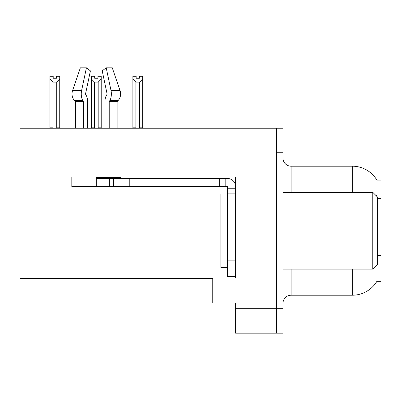<?xml version="1.0" encoding="UTF-8"?>
<svg xmlns="http://www.w3.org/2000/svg" width="401" height="401" viewBox="0 0 401 401"><rect width="100%" height="100%" fill="white"/><g stroke="black" fill="none" stroke-linecap="round" stroke-linejoin="round"><path stroke-width="0.6" d="M20.05 176.901L235.613 176.901L235.613 260.104L227.442 260.104L227.442 276.434L235.613 276.434L235.613 260.104L235.613 277.988L212.746 277.988L212.746 302.971L20.05 302.971L20.05 128.24L276.434 128.24L276.434 333.186L235.613 333.186L235.613 308.69L276.434 308.69L276.434 333.186L282.966 333.186L282.966 308.69L276.434 308.69L276.434 152.736L282.966 152.736L282.966 308.69M212.746 302.971L235.613 302.971L235.613 308.69M352.374 192.335L352.374 166.204A28.576 28.576 0 0 1 376.94 180.189A28.576 28.576 0 0 0 352.374 166.204A28.576 28.576 0 0 1 376.88 180.089L380.95 180.089L380.95 281.337L376.88 281.337L377.025 281.091A28.576 28.576 0 0 1 352.374 295.216L291.131 295.216A8.165 8.165 0 0 0 282.966 303.382M376.574 196.124L376.619 195.533A28.576 4.962 180 0 0 375.757 195.307M276.434 128.24L282.966 128.24L282.966 152.736M376.88 180.089A28.576 28.576 0 0 0 352.374 166.204L291.131 166.204A8.165 8.165 0 0 1 282.966 158.039A8.165 8.165 0 0 0 291.131 166.204L291.131 192.335M139.423 78.245L136.16 78.245L139.423 78.245L139.423 76.31L142.691 76.31L142.691 79.022L139.668 82.14L135.914 82.14L135.914 127.829L135.513 128.24M140.069 128.24L139.668 127.829L139.668 82.14M139.668 127.829L142.691 127.829L142.691 128.24L142.691 79.022M135.914 82.14L132.891 79.022L132.891 76.31L136.16 76.31L136.16 78.245M135.914 127.829L132.891 127.829L132.891 128.24M132.891 79.022L132.891 127.829L132.891 79.022M98.591 128.24L98.19 127.829L98.19 82.14L94.436 82.14L94.436 127.829L94.034 128.24M94.681 78.245L97.944 78.245L94.681 78.245L94.681 76.31L91.413 76.31L91.413 128.24M97.944 78.245L97.944 76.31L101.212 76.31L101.212 127.829L98.19 127.829M101.212 79.022L98.19 82.14M94.436 82.14L91.413 79.022L91.413 127.829L94.436 127.829M101.212 127.829L101.212 128.24M56.466 78.245L53.203 78.245L56.466 78.245L56.466 76.31L59.734 76.31L59.734 79.022L56.711 82.14L52.957 82.14L52.957 127.829L49.935 127.829L49.935 128.24M52.957 82.14L49.935 79.022L49.935 76.31L53.203 76.31L53.203 78.245M52.957 127.829L52.556 128.24M49.935 79.022L49.935 127.829M59.734 79.022L59.734 127.829L56.711 127.829L56.711 82.14M57.112 128.24L56.711 127.829M59.734 127.829L59.734 128.24M109.217 128.24L109.217 101.979A0.817 0.431 90 0 1 109.358 101.373L109.794 100.631A8.982 4.732 -90 0 0 111.027 90.596L106.205 67.814L112.275 67.814L120.054 90.596A8.982 7.634 90 0 1 118.064 100.631L117.363 101.373A0.817 0.692 -90 0 0 117.132 101.979L117.132 128.24M91.413 79.022L91.413 127.829M227.442 193.969L220.911 193.969L220.911 267.452L227.442 267.452M372.785 269.086L377.682 264.189L377.682 197.232L372.785 192.335L372.785 269.086L282.966 269.086M282.966 192.335L372.785 192.335M120.435 176.901L120.435 177.638L96.31 177.638L96.31 178.455L113.458 178.455L113.458 186.62L71.819 186.62L71.819 176.901M87.709 128.24L87.709 101.979A8.982 4.732 90 0 0 86.14 95.293L85.704 94.551A0.817 0.431 -90 0 1 85.588 93.639L90.41 70.862L86.421 67.814L81.598 90.596A8.982 4.732 90 0 0 82.832 100.631L83.268 101.373A0.817 0.431 -90 0 1 83.408 101.979L83.408 128.24M75.493 128.24L75.493 101.979A0.817 0.692 90 0 0 75.263 101.373L74.556 100.631A8.982 7.634 -90 0 1 72.571 90.596L80.35 67.814L86.421 67.814M106.922 94.551A0.817 0.431 90 0 0 107.032 93.639A0.817 0.431 90 0 1 106.922 94.551L106.486 95.293A8.982 4.732 -90 0 0 104.917 101.979L104.917 128.24M85.588 93.639A0.817 0.431 -90 0 0 85.704 94.551L86.14 95.293M106.205 67.814L102.215 70.862L107.032 93.639M117.363 101.373A0.817 0.692 -90 0 0 117.132 101.979A0.817 0.692 -90 0 1 117.363 101.373L109.358 101.373M113.458 178.455L227.442 178.455A8.165 8.165 0 0 1 235.608 186.625M113.458 186.62L227.442 186.62L227.442 188.254L235.613 188.254M227.442 276.434L235.613 276.434M225.808 186.62L225.808 178.455M235.613 193.152L227.442 193.152L227.442 188.254M227.442 260.104L227.442 193.152M219.277 186.62L219.277 178.455M20.05 278.479L212.746 278.479M380.95 198.305L377.682 198.305M380.95 255.462L377.682 255.462M291.131 269.086L291.131 295.216M352.374 295.216L352.374 269.086M283.627 192.335A8.165 1.419 -0 0 1 282.966 191.778M96.31 186.62L96.31 178.455M117.132 101.979L109.217 101.979M83.408 101.979L75.493 101.979M81.598 90.596L72.571 90.596M120.054 90.596L111.027 90.596M82.832 100.631L74.556 100.631M118.064 100.631L109.794 100.631M83.268 101.373L75.263 101.373M129.789 186.62L129.789 178.455M109.378 186.62L109.378 178.455"/></g></svg>
